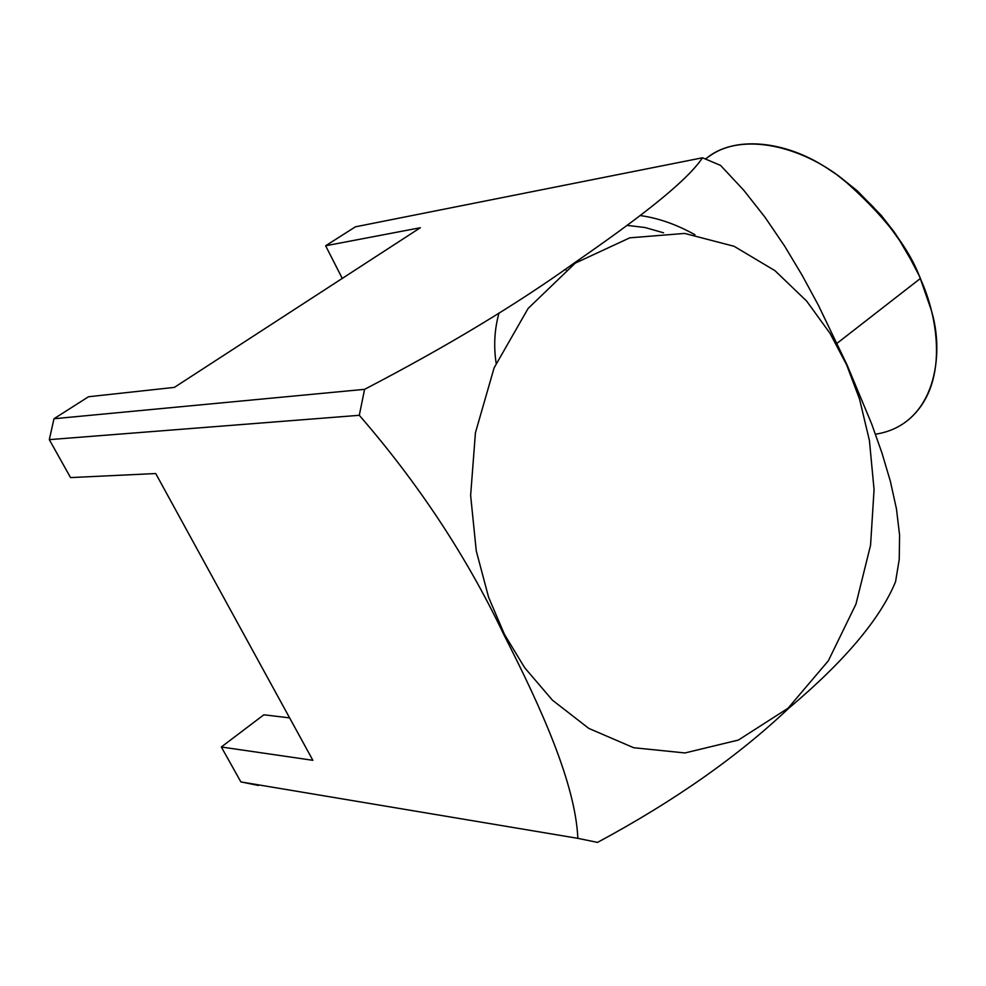 <?xml version="1.0" encoding="UTF-8"?>
<svg xmlns="http://www.w3.org/2000/svg" width="986" height="986" viewBox="0 0 986 986"><rect width="100%" height="100%" fill="white"/><g stroke="black" fill="none" stroke-linecap="round" stroke-linejoin="round"><path stroke-width="1.48" d="M564.46 269.72L566.112 269.856M499.027 312.944C494.504 329.176 493.53 345.901 496.131 363.119M663.578 232.807L645.004 227.519L627.145 225.375M312.858 760.305L155.726 473.539L312.858 760.305L221.332 746.994L312.858 760.305M174.374 387.387L420.332 227.741L174.374 387.387L88.506 396.754L174.374 387.387M263.841 714.801L289.613 717.882L263.841 714.801L221.332 746.994L240.867 781.91L577.858 838.346C575.405 783.796 541.437 708.268 503.895 634.762C467.007 557.078 418.803 483.929 359.298 415.303L49.3 439.633L70.548 477.594L155.726 473.539L70.548 477.594L49.3 439.633L359.298 415.303C418.803 483.929 467.007 557.078 503.895 634.762C541.437 708.268 575.405 783.796 577.858 838.346L240.867 781.91L221.332 746.994L263.841 714.801M53.983 418.742L364.586 389.334C446.633 346.628 516.837 304.304 575.195 262.35C633.123 222.244 685.652 183.125 702.488 157.785L355.391 226.829L325.626 245.773L420.332 227.741L325.626 245.773L342.265 278.409L325.626 245.773L355.391 226.829L702.488 157.785C685.652 183.125 633.123 222.244 575.195 262.35C516.837 304.304 446.633 346.628 364.586 389.334L359.298 415.303L364.586 389.334L53.983 418.742L49.3 439.633L53.983 418.742L88.506 396.754L53.983 418.742M720.581 165.414L743.838 190.347L765.21 217.524L784.708 246.229L802.357 275.649L818.429 305.352L847.097 365.017L871.649 423.894L881.903 452.82L890.37 481.304L896.459 508.887L899.577 535.065L899.244 559.395L899.577 535.065L896.459 508.887L890.37 481.304L881.903 452.82L871.649 423.894L847.097 365.017L818.429 305.352L802.357 275.649L784.708 246.229L765.21 217.524L743.838 190.347L720.581 165.414L702.488 157.785L720.581 165.414M694.957 234.754C676.532 224.438 658.278 218.042 640.197 215.564M895.547 581.777C880.054 619.196 844.373 661.421 788.504 708.453C737.713 756.57 674.054 801.224 597.516 842.401L577.858 838.346L597.516 842.401C674.054 801.224 737.713 756.57 788.504 708.453C844.373 661.421 880.054 619.196 895.547 581.777L899.244 559.395L895.547 581.777M258.443 785.472L259.096 784.967L240.867 781.91L258.443 785.472M504.462 634.392L488.575 597.208L476.263 550.891L470.63 495.403L475.437 432.731L494.122 367.827L528.114 308.458L575.22 263.151L629.771 237.836L684.666 233.423L734.102 246.29L774.971 270.682L806.647 301.075L830.027 333.342L846.641 364.882L859.509 398.997L869.418 440.508L874.064 489.635L870.564 545.221L855.971 604.098L828.351 660.78L788.048 708.219L738.391 740.055L684.974 752.947L633.665 747.721L588.802 728.407L552.431 700.183L524.663 667.707L504.462 634.392L503.895 634.762L504.462 634.392L524.663 667.707L552.431 700.183L588.802 728.407L633.665 747.721L684.974 752.947L738.391 740.055L788.048 708.219L828.351 660.78L855.971 604.098L870.564 545.221L874.064 489.635L869.418 440.508L859.509 398.997L846.641 364.882L830.027 333.342L806.647 301.075L774.971 270.682L734.102 246.29L684.666 233.423L629.771 237.836L575.22 263.151L528.114 308.458L494.122 367.827L475.437 432.731L470.63 495.403L476.263 550.891L488.575 597.208L504.462 634.392M907.021 420.96C950.282 386.327 937.982 316.432 920.295 278.545C908.907 247.252 882.79 213.913 841.945 178.491C800.447 145.854 743.407 132.839 710.906 155.159L705.446 158.906M705.656 158.992C732.943 135.242 784.745 140.369 826.478 167.78L836.917 174.781L856.255 190.261L873.202 206.9L887.647 223.884L899.626 240.559L913.455 264.137L919.876 277.054L928.418 300.274L919.876 277.054L920.295 278.545L837.102 343.251L920.295 278.545L931.092 309.567C945.488 355.071 934.876 425.089 875.469 434.21M919.876 277.054L904.717 247.88L894.154 231.92L881.274 215.429L857.376 190.914L838.519 175.816L828.326 168.976"/></g></svg>
